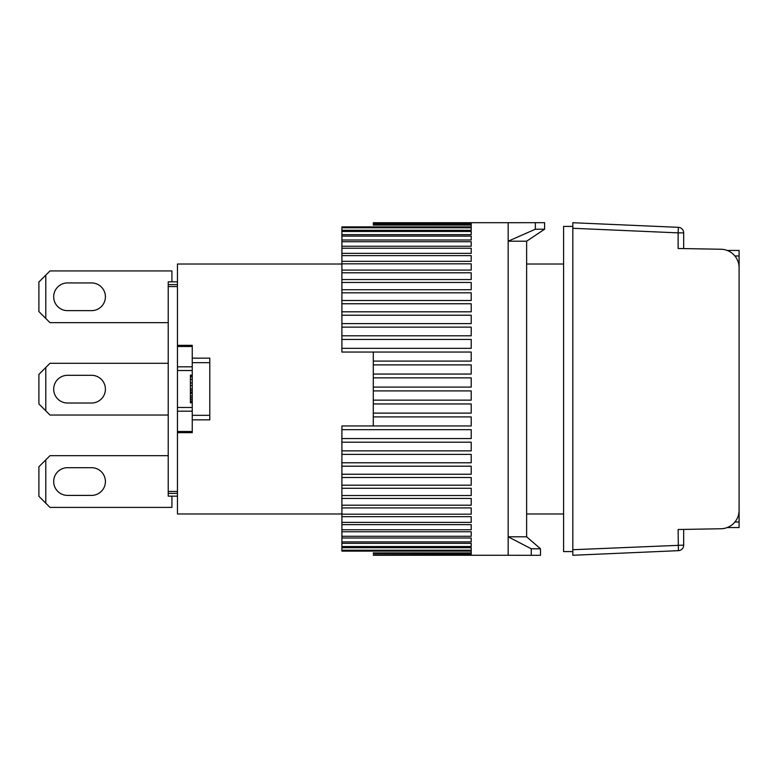 <?xml version="1.0" encoding="UTF-8"?>
<svg xmlns="http://www.w3.org/2000/svg" width="778" height="778" viewBox="0 0 778 778"><rect width="100%" height="100%" fill="white"/><g stroke="black" fill="none" stroke-linecap="round" stroke-linejoin="round"><path stroke-width="1.17" d="M572.822 549.725L572.822 555.278L678.377 550.668L678.134 529.507L720.943 528.758A18.477 18.477 0 0 0 739.1 510.29L739.1 267.71A18.477 18.477 0 0 0 720.943 249.242L678.134 248.493L678.134 232.875L572.822 228.275L572.822 549.725L683.677 545.125A5.543 5.543 0 0 1 678.377 550.668M678.377 227.332A5.543 5.543 0 0 1 683.677 232.875L678.134 232.875L678.377 227.332L572.822 222.722L572.822 228.275M683.677 545.125L683.677 529.41M683.677 248.59L683.677 232.875M67.54 495.401A13.858 13.858 0 0 1 53.682 481.543A13.858 13.858 0 0 1 67.54 467.685L91.551 467.685A13.858 13.858 0 0 1 105.409 481.543A13.858 13.858 0 0 1 91.551 495.401L67.54 495.401A13.858 13.858 0 0 1 53.682 481.543A13.858 13.858 0 0 1 67.54 467.685M168.223 455.675L49.986 455.675L38.9 466.761L38.9 496.325L49.986 507.402L171.919 507.402L171.919 496.15M45.795 503.22L45.795 459.866M67.54 310.646A13.858 13.858 0 0 1 53.682 296.788A13.858 13.858 0 0 1 67.54 282.939L91.551 282.939A13.858 13.858 0 0 1 105.409 296.788A13.858 13.858 0 0 1 91.551 310.646L67.54 310.646A13.858 13.858 0 0 1 53.682 296.788A13.858 13.858 0 0 1 67.54 282.939M171.919 281.85L171.919 270.929L49.986 270.929L38.9 282.015L38.9 311.57L49.986 322.656L168.223 322.656M45.795 318.465L45.795 275.12M91.551 467.685A13.858 13.858 0 0 1 105.409 481.543A13.858 13.858 0 0 1 91.551 495.401M192.244 432.675L177.462 432.675L177.462 431.489L192.244 431.489L192.244 432.675L192.244 419.857L209.797 419.857L209.797 358.143L192.244 358.143L192.244 345.325L192.244 346.511L177.462 346.511L177.462 264.024L341.892 264.024M177.462 432.675L177.462 513.976L341.892 513.976M526.638 513.976L563.593 513.976M563.593 264.024L526.638 264.024M177.462 345.325L192.244 345.325M177.462 431.489L177.462 346.511M209.797 415.326L192.244 415.326L192.244 362.674L209.797 362.674M192.244 419.857L192.244 415.326M192.244 366.827L177.462 366.827M177.462 370.523L192.244 370.523M177.462 407.478L192.244 407.478M177.462 411.173L192.244 411.173M177.462 496.15L168.223 496.15L168.223 493.388L177.462 493.388M168.223 493.388L168.223 491.443L177.462 491.443M177.462 286.557L168.223 286.557L168.223 491.443M168.223 286.557L168.223 284.612L177.462 284.612M168.223 284.612L168.223 281.85L177.462 281.85M192.244 358.143L192.244 362.674M192.244 399.357L190.396 399.357L190.396 397.626L192.244 397.626M190.396 397.626L190.396 395.895L192.244 395.895M190.396 395.895L190.396 393.308L192.244 393.308M190.396 393.308L190.396 392.443L192.244 392.443M190.396 392.443L190.396 390.712L192.244 390.712M190.396 390.712L190.396 388.981L192.244 388.981M190.396 388.981L190.396 385.518L192.244 385.518M192.244 382.932L190.396 382.932L190.396 385.518M190.396 382.932L190.396 379.469L192.244 379.469M190.396 379.469L190.396 376.873L192.244 376.873M190.396 376.873L190.396 376.007L192.244 376.007M190.396 376.007L190.396 375.142L192.244 375.142M192.244 401.954L190.396 401.954L190.396 402.819L192.244 402.819M190.396 401.954L190.396 401.088L192.244 401.088M190.396 401.088L190.396 399.357M572.822 226.417L563.593 226.417L563.593 551.583L572.822 551.583M373.294 390.906L471.215 390.906L471.215 400.145L373.294 400.145L373.294 352.055L341.892 352.045L471.215 352.045L471.215 361.099L373.294 361.099M373.294 403.947L471.215 403.947L471.215 413.118L373.294 413.118L373.294 400.145M373.294 416.901L471.215 416.901L471.215 425.955L341.892 425.955L373.294 425.945L373.294 413.118M341.892 425.955L341.892 429.67L471.215 429.67L471.215 438.559L341.892 438.559L341.892 442.196L471.215 442.196L471.215 450.861L341.892 450.861L341.892 454.391L471.215 454.391L471.215 462.784L341.892 462.784L341.892 466.187L471.215 466.187L471.215 474.24L341.892 474.24L341.892 477.498L471.215 477.498L471.215 485.18L341.892 485.18L341.892 488.273L471.215 488.273L471.215 495.528L341.892 495.528L341.892 498.435L471.215 498.435L471.215 505.214L341.892 505.214L341.892 507.917L471.215 507.917L471.215 514.19L341.892 514.19L341.892 516.67L471.215 516.67L471.215 522.388L341.892 522.388L341.892 524.635L471.215 524.635L471.215 529.769L341.892 529.769L341.892 531.763L471.215 531.763L471.215 536.275L341.892 536.275L341.892 538.006L471.215 538.006L471.215 541.877L341.892 541.877L341.892 543.336L471.215 543.336L471.215 546.535L341.892 546.535L341.892 547.712L471.215 547.712L471.215 550.221L341.892 550.221L341.892 551.116L471.215 551.116L471.215 552.915L373.294 552.915L373.294 553.518L471.215 553.518L471.215 554.597L373.294 554.899L471.215 555.259L373.294 554.899M341.892 227.779L471.215 227.779L471.215 230.288L341.892 230.288L341.892 226.884L471.215 226.884L471.215 225.085L373.294 225.085L373.294 224.482L471.215 224.482L471.215 223.403L373.294 223.403L373.294 222.722L535.361 222.683L508.16 222.722L508.16 555.278L373.294 555.259M341.892 348.33L341.892 339.441L471.215 339.441L471.215 348.33L341.892 348.33L341.892 352.045M341.892 335.804L341.892 327.139L471.215 327.139L471.215 335.804L341.892 335.804L341.892 339.441M341.892 323.609L341.892 315.216L471.215 315.216L471.215 323.609L341.892 323.609L341.892 327.139M341.892 311.813L341.892 303.76L471.215 303.76L471.215 311.813L341.892 311.813L341.892 315.216M341.892 300.502L341.892 292.82L471.215 292.82L471.215 300.502L341.892 300.502L341.892 303.76M341.892 289.727L341.892 282.472L471.215 282.472L471.215 289.727L341.892 289.727L341.892 292.82M341.892 279.565L341.892 272.786L471.215 272.786L471.215 279.565L341.892 279.565L341.892 282.472M341.892 270.083L341.892 263.81L471.215 263.81L471.215 270.083L341.892 270.083L341.892 272.786M341.892 261.33L341.892 255.612L471.215 255.612L471.215 261.33L341.892 261.33L341.892 263.81M341.892 253.365L341.892 248.231L471.215 248.231L471.215 253.365L341.892 253.365L341.892 255.612M341.892 246.237L341.892 241.725L471.215 241.725L471.215 246.237L341.892 246.237L341.892 248.231M341.892 239.994L341.892 236.123L471.215 236.123L471.215 239.994L341.892 239.994L341.892 241.725M341.892 234.664L341.892 231.465L471.215 231.465L471.215 234.664L341.892 234.664L341.892 236.123M341.892 230.288L341.892 231.465M341.892 550.221L341.892 547.712M341.892 546.535L341.892 543.336M341.892 541.877L341.892 538.006M341.892 536.275L341.892 531.763M341.892 529.769L341.892 524.635M341.892 522.388L341.892 516.67M341.892 514.19L341.892 507.917M341.892 505.214L341.892 498.435M341.892 495.528L341.892 488.273M341.892 485.18L341.892 477.498M341.892 474.24L341.892 466.187M341.892 462.784L341.892 454.391M341.892 450.861L341.892 442.196M341.892 438.559L341.892 429.67M373.294 222.741L471.215 222.741L373.294 223.101M373.294 364.882L471.215 364.882L471.215 374.053L373.294 374.053M373.294 377.855L471.215 377.855L471.215 387.094L373.294 387.094M471.215 241.725L471.215 246.237M67.54 403.023A13.858 13.858 0 0 1 53.682 389.165A13.858 13.858 0 0 1 67.54 375.307L91.551 375.307A13.858 13.858 0 0 1 105.409 389.165A13.858 13.858 0 0 1 91.551 403.023L67.54 403.023A13.858 13.858 0 0 1 53.682 389.165A13.858 13.858 0 0 1 67.54 375.307M168.223 363.297L49.986 363.297L38.9 374.383L38.9 403.947L49.986 415.034L168.223 415.034M45.795 410.842L45.795 367.488M544.6 229.218L544.6 222.683L535.361 222.683L535.361 229.218L544.6 229.218L526.638 241.199L526.638 536.801L540.496 548.782L531.257 548.782L531.257 555.317L508.16 555.278M535.361 229.218L508.16 241.199L526.638 241.199M526.638 536.801L508.16 536.801L531.257 548.782M531.257 555.317L540.496 555.317L540.496 548.782M91.551 375.307A13.858 13.858 0 0 1 105.409 389.165A13.858 13.858 0 0 1 91.551 403.023M91.551 282.939A13.858 13.858 0 0 1 105.409 296.788A13.858 13.858 0 0 1 91.551 310.646M734.899 255.981L739.1 255.981L739.1 250.438L727.177 250.438M739.1 255.981L739.1 522.019L734.899 522.019M727.177 527.562L739.1 527.562L739.1 522.019"/></g></svg>
